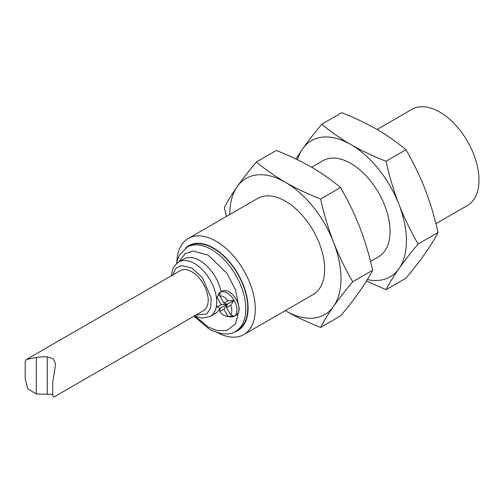 <?xml version="1.0" encoding="UTF-8"?>
<svg xmlns="http://www.w3.org/2000/svg" width="504" height="504" viewBox="0 0 504 504"><rect width="100%" height="100%" fill="white"/><g stroke="black" fill="none" stroke-linecap="round" stroke-linejoin="round"><path stroke-width="0.76" d="M243.829 334.587L313.142 294.569A55.509 32.048 -120 0 0 321.647 250.091A55.509 32.048 -120 0 0 285.39 201.178A55.509 32.048 -120 0 0 257.632 198.431L188.32 238.449A55.509 32.048 60 0 1 216.077 241.196A55.509 32.048 60 0 1 252.334 290.109A55.509 32.048 60 0 1 243.829 334.587A55.509 32.048 60 0 1 217.848 332.816M176.866 261.834A55.509 32.048 60 0 1 188.32 238.449M229.786 214.509A78.637 45.398 60 0 1 237.233 186.6A78.637 45.398 60 0 1 285.39 182.297A78.637 45.398 60 0 1 333.541 242.197A78.637 45.398 60 0 1 333.541 306.407A78.637 45.398 60 0 1 285.39 310.703A78.637 45.398 60 0 1 285.289 310.647M185.472 248.233A49.033 28.306 60 0 1 213.431 248.012A49.033 28.306 60 0 1 246.38 294.613A49.033 28.306 60 0 1 233.932 332.168M285.39 310.703C296.251 316.896 308.001 322.472 320.62 327.43C323.908 321.054 328.211 314.042 333.541 306.407C339.009 298.683 345.404 290.468 352.724 281.761C345.404 269.256 339.009 256.07 333.541 242.197C328.211 228.249 323.908 213.853 320.62 199.023C308.001 194.065 296.251 188.49 285.39 182.297C274.661 176.022 265.003 169.243 256.416 161.954C249.096 170.661 242.701 178.876 237.233 186.6C231.909 194.235 227.6 201.247 224.311 207.623L226.428 216.449M213.431 248.39A48.567 28.041 -120 0 0 189.145 245.983L187.186 247.118A48.567 28.041 60 0 1 211.472 249.524A48.567 28.041 60 0 1 243.199 292.32A48.567 28.041 60 0 1 235.752 331.241L237.718 330.107A48.567 28.041 -120 0 0 245.158 291.186A48.567 28.041 -120 0 0 213.431 248.39M352.724 281.761L372.626 270.27C369.344 276.652 365.035 283.658 359.705 291.299C354.243 299.017 347.848 307.232 340.528 315.939L320.62 327.43M320.62 199.023L340.528 187.532C347.848 200.031 354.243 213.224 359.705 227.09C365.035 241.044 369.344 255.44 372.626 270.27M256.416 161.954L276.318 150.463C288.943 155.421 300.686 160.996 311.554 167.189C322.283 173.464 331.934 180.243 340.528 187.532M221.168 291.854A31.456 18.163 -120 0 0 183.966 258.917L178.737 261.935A31.456 18.163 60 0 1 201.625 268.997A31.456 18.163 60 0 1 216.518 298.589A11.208 6.47 60 0 1 217.123 297.517L221.224 304.63L217.123 306.999A11.208 6.47 60 0 1 216.518 305.235A31.456 18.163 -120 0 0 216.518 298.589L219.215 293.057A13.879 8.014 60 0 1 220.229 292.27A13.879 8.014 60 0 1 234.108 300.277A13.879 8.014 60 0 1 234.108 316.304L236.067 315.17A13.879 8.014 -120 0 0 235.563 298.305A13.879 8.014 -120 0 0 221.281 291.822M216.518 305.235A31.456 18.163 60 0 1 210.187 316.418L215.422 313.394A31.456 18.163 -120 0 0 220.065 308.228M370.509 261.45L378.554 256.807A55.509 32.048 -120 0 0 387.066 212.323A55.509 32.048 -120 0 0 350.803 163.416A55.509 32.048 -120 0 0 323.051 160.663L311.648 167.246M234.108 316.304L234.108 316.304A13.879 8.014 60 0 1 230.668 316.89L226.724 316.354A11.208 6.47 60 0 1 219.794 311.63L223.896 309.254L228.003 316.367L234.108 316.304L230.674 314.824L226.567 307.717L230.674 305.342L234.108 300.277L228.003 300.718L223.896 303.087L219.794 295.974L220.229 292.27L217.123 297.517M297.48 159.743A78.637 45.398 60 0 1 302.652 148.831A78.637 45.398 60 0 1 350.803 144.528A78.637 45.398 60 0 1 398.954 204.435A78.637 45.398 60 0 1 398.954 268.638A78.637 45.398 60 0 1 367.372 279.588M217.123 306.999L220.229 308.291L219.794 311.63M228.003 316.367A11.208 6.47 60 0 1 226.724 316.354M230.674 305.342A11.208 6.47 60 0 1 230.674 314.824M219.794 295.974A11.208 6.47 60 0 1 228.003 300.718M366.427 281.131L386.039 289.668C389.321 283.286 393.63 276.274 398.954 268.638C404.422 260.921 410.817 252.706 418.137 243.993C410.817 231.493 404.422 218.308 398.954 204.435C393.63 190.481 389.321 176.085 386.039 161.255C373.414 156.297 361.67 150.721 350.803 144.528C340.074 138.254 330.422 131.475 321.829 124.186C314.509 132.898 308.114 141.114 302.652 148.831L295.93 158.993M221.224 304.63L227.172 304.284L223.896 303.087M191.848 271.807A23.127 13.35 -120 0 0 180.281 270.661L26.429 359.484L36.288 357.412L44.843 356.674L47.275 356.838L53.248 358.772L55.61 364.014L52.718 382.397L52.718 395.168L53.689 397.158L203.408 310.716A23.127 13.35 -120 0 0 206.955 292.188A23.127 13.35 -120 0 0 191.848 271.807M418.137 243.993L438.045 232.502C434.757 238.883 430.447 245.889 425.124 253.531C419.656 261.248 413.261 269.464 405.941 278.177L386.039 289.668M386.039 161.255L405.941 149.764C413.261 162.269 419.656 175.455 425.124 189.328C430.447 203.276 434.757 217.671 438.045 232.502M321.829 124.186L341.737 112.694C354.356 117.653 366.106 123.228 376.967 129.421C387.696 135.696 397.354 142.475 405.941 149.764M220.229 308.291L227.172 304.284L223.896 309.254M52.718 394.519L36.288 393.92L27.676 388.741L25.2 378.762L25.2 361.462L26.429 359.484M234.108 300.277L227.172 304.284L226.567 307.717M36.288 393.92L36.288 357.412M47.275 356.838L47.275 394.487M435.929 223.681L467.491 205.456A55.509 32.048 -120 0 0 476.003 160.978A55.509 32.048 -120 0 0 439.74 112.064A55.509 32.048 -120 0 0 411.989 109.318L377.068 129.478M179.078 261.74L185.151 253.695L193.171 250.986L208.196 255.188L226.844 273.124L235.614 290.008L239.268 309.002L235.614 323.776L226.844 330.529L216.896 330.536L208.196 326.945L195.527 316.506M172.607 275.089L175.972 268.197L181.339 265.482L191.848 268.027L202.469 277.767L211.144 297.738L210.754 307.667L206.892 313.923L195.735 315.145M193.977 316.159L209.154 329.062C220.865 334.782 229.736 335.506 235.752 331.241M187.186 247.118L179.481 255.106L177.748 258.949L176.476 263.592M194.33 315.958L201.959 318.163L210.187 316.418M178.737 261.935L177.112 263.044L173.099 268.21L171.203 275.902M52.718 395.168L52.718 382.397"/></g></svg>
